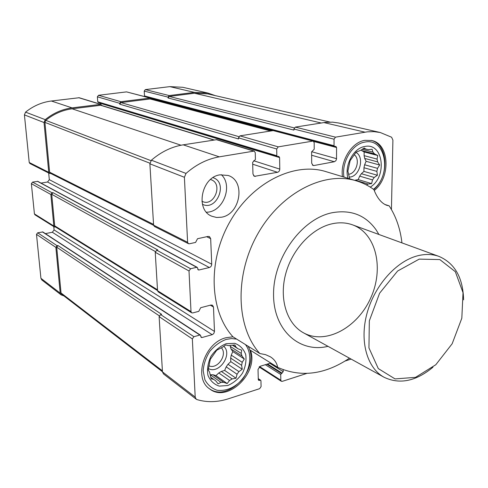 <?xml version="1.0" encoding="UTF-8"?>
<svg xmlns="http://www.w3.org/2000/svg" width="488" height="488" viewBox="0 0 488 488"><rect width="100%" height="100%" fill="white"/><g stroke="black" fill="none" stroke-linecap="round" stroke-linejoin="round"><path stroke-width="0.73" d="M215.733 380.847L218.081 383.818L220.997 382.391L223.675 382.317L227.188 383.556L229.543 380.488L232.136 378.92L236.009 378.224L237.058 374.241L238.9 371.606L242.249 369.27L241.615 365.329L242.219 362.31L244.311 359.015L242.024 356.045L241.237 353.428L241.645 350.128L238.15 348.829L236.155 347.303L234.874 344.955L228.274 345.614L225.755 344.955L222.327 347.334L216.721 350.231L210.279 359.381L208.23 369.892L209.608 372.191L211.115 378.84L213.683 379.383L215.733 380.847L210.853 377.358M223.675 382.317L212.969 374.729L210.444 374.796M220.997 382.391L210.462 374.894M232.136 378.92L221.332 371.435L218.77 372.96L229.543 380.488M238.9 371.606L228 364.274L226.194 366.86L237.058 374.241M241.237 353.428L230.251 346.389L231.037 348.969L242.024 356.045M236.155 347.303L232.941 345.26M238.15 348.829L232.63 345.309M366.457 184.946L368.037 184.037L371.606 183.61L372.521 179.913L374.235 177.461L377.419 175.265L376.87 171.379L377.529 168.36L379.664 165.011L377.633 161.894L377.065 159.094L377.736 155.501L374.589 153.933L372.923 152.097L372.094 149.249L368.483 149.633L363.334 148.547M368.483 149.633L368.129 149.542M366.159 149.267L364.176 147.986L360.925 150.213L356.112 152.158L350.122 160.668L347.883 171.178L349.67 178.815M368.037 184.037L355.264 180.176L354.898 180.401M374.235 177.461L361.376 173.716L359.693 176.131L372.521 179.913M377.065 159.094L364.109 155.654L364.682 158.411L377.633 161.894M361.187 150.023L361.626 150.572L374.589 153.933M372.923 152.097L362.181 149.328M221.54 217.203C240.438 214.299 245.921 180.853 228.146 175.473L219.972 174.844C201.276 177.156 195.054 210.169 211.957 216.275L216.623 217.483L221.54 217.203M345.101 361.035L351.116 359.089M391.437 209.535L392.901 140.117L391.614 137.232L380.28 132.523L373.875 131.632L367.244 131.845L335.506 137.159L334.048 139.208L334.042 145.729L334.524 146.492L335.848 146.388L336.567 147.528L336.531 158.972L335.909 160.668L334.378 161.735L313.924 165.536L313.101 165.493L311.686 163.242L311.618 151.933L314.211 149.2L314.18 142.6L313.174 141.044L278.239 146.857L276.708 148.986L276.83 155.739L277.33 156.514L278.843 156.422L279.6 157.581L279.795 169.116C279.679 170.812 278.923 171.874 277.513 172.301L254.425 176.339L252.961 174.051L252.656 162.333L255.419 159.484L255.248 152.646L254.199 151.066L219.301 156.837C207.369 158.917 196.274 164.45 186.013 173.429L184.403 177.284L187.599 242.292L188.423 243.671L189.399 243.78L195.572 242.426L197.542 238.711L208.059 236.418L209.425 236.558L210.676 238.638L211.725 264.221C211.639 265.899 210.853 266.997 209.358 267.522L198.97 269.986L198.207 269.901L197.603 268.01L196.725 267.296L190.613 268.736L189.008 270.968L191.003 311.594L191.65 312.79L192.754 312.93L198.769 311.35L200.69 307.708L210.932 305.031L212.494 305.22L213.482 307.031L214.482 331.425L213.854 333.45L212.451 334.597L202.05 337.525L201.209 337.415L200.422 335.128L199.866 335.055L193.907 336.708L192.345 338.916L195.2 397.086L196.219 399.196L196.981 399.593C206.973 402.557 217.404 402.301 228.268 398.824L259.647 388.674L261.086 386.594L260.94 380.756L260.683 380.243L258.671 380.341L258.286 379.566L258.024 369.422L260.202 366.281L270.761 363.017M283.168 369.745L283.199 371.661L280.71 374.461L280.814 380.231L281.314 381.262L282.277 381.354L306.726 373.448M259.842 353.532L232.965 336.805L226.005 337.726C204.368 342.722 193.083 378.34 209.639 388.887C227.371 403.369 258.963 372.911 250.484 350.317L277.648 367.33C276.885 362.926 274.469 359.424 270.401 356.826L265.551 354.654L259.842 353.532C236.143 327.387 234.27 275.165 257.78 233.88C281.106 192.473 324.471 170.745 356.539 180.895C362.84 182.823 368.623 185.721 373.881 189.582C377.206 198.171 381.567 203.441 386.966 205.387L389.174 205.851C396.079 216.526 400.337 228.866 401.941 242.884M232.965 336.805C209.59 311.332 207.351 261.178 229.903 221.772C252.278 182.244 294.404 161.668 325.947 171.63L356.539 180.895M374.235 190.509C390.937 177.504 389.662 143.936 371.771 140.52L364.908 140.331C351.793 142.13 340.173 160.808 342.436 176.626M328.003 346.34C299.4 353.367 273.079 330.071 273.554 293.703C273.615 257.426 301.816 218.905 331.913 212.774C350.805 209.364 365.543 215.068 376.126 229.879L378.908 234.472M349.475 358.18C324.929 374.656 300.986 377.706 277.648 367.33M242.219 362.31L231.257 355.136L230.665 358.1L241.615 365.329M389.174 205.851L384.794 204.435M377.529 168.36L364.609 164.773L363.969 167.738L376.87 171.379M151.152 99.162L150.243 98.051L126.557 91.884L98.533 95.282L97.374 96.813L97.752 101.791L98.198 102.376L277.33 156.514M98.533 95.282L120.871 101.693L150.243 98.051M215.293 95.63L207.711 93.001L182.756 87.291L169.824 86.632L145.333 89.603L144.216 91.091L144.509 95.941L144.948 96.52L334.524 146.492M145.333 89.603L169.184 95.569L194.413 92.372L207.711 93.001M197.225 267.351L37.802 181.359L32.568 182.097L31.366 183.677L34.422 213.903L34.983 214.824L54.412 226.975L55.687 227.072M34.422 213.903L53.839 226.017L50.843 194.462L52.1 192.803L52.966 192.65L51.716 194.309L54.693 225.852L55.272 226.81L157.551 290.598M101.778 105.512L100.845 104.341L79.178 97.734L51.368 101.01C41.938 102.206 33.324 105.914 25.547 112.136L24.412 114.887L29.225 162.486L29.927 163.529L49.471 173.411L50.721 173.466M29.225 162.486L48.745 172.325L44.03 122.537L45.219 119.651C53.32 113.094 62.269 109.172 72.047 107.878L100.845 104.341M200.422 335.128L42.852 231.959L37.667 232.8L36.49 234.368L40.925 278.3L41.828 279.966L61.122 294.868L63.94 295.929M53.759 226.566L54.083 229.933L52.338 232.257L45.39 233.624M48.684 173.014L49.312 179.663L47.537 182.006L41.023 183.098M100.034 102.925L100.162 104.133M169.184 95.569L168.018 97.124L168.067 97.996L293.922 130.101L293.91 129.033L334.048 139.208M329.998 122.073L207.644 93.867L194.45 93.232L169.226 96.441L168.067 97.996M37.667 232.8L57.09 245.714L57.938 245.543L56.712 247.19L61.037 292.977L61.689 294.197L162.461 371.764M57.09 245.714L55.864 247.361L60.201 293.142L61.122 294.868M53.839 226.017L54.412 226.975M48.745 172.325L49.471 173.411M214.098 139.946L100.918 105.249L72.126 108.806C62.519 110.074 53.729 113.924 45.762 120.347L44.914 122.384L49.623 172.185L50.343 173.27L153.61 225.346M120.871 101.693L119.658 103.297L119.719 104.194L238.51 138.964L238.473 137.866L276.708 148.986M270.907 130.961L150.298 98.936L120.932 102.59L119.719 104.194M380.28 132.523L338.794 123.025L332.541 122.134L325.002 122.421L295.295 127.106L293.91 129.033M57.938 245.543L161.601 314.309L160.613 314.565L159.125 316.633L162.467 371.88L163.474 373.912L196.219 399.196M52.966 192.65L157.77 249.954L156.752 250.173L155.233 252.266L157.557 290.726L158.191 291.873L191.65 312.79M254.199 151.066L216.764 139.659L183.207 144.832C171.752 146.705 161.144 151.829 151.384 160.204L149.883 163.822L153.592 225.157L154.397 226.469L188.423 243.671M313.174 141.044L273.195 130.601L239.931 135.859L238.473 137.866M331.907 223.827C339.288 222.199 346.187 222.546 352.61 224.87C376.407 233.496 384.221 268.858 370.612 298.211C357.423 327.759 325.624 345.095 303.487 332.822C287.084 323.916 279.087 299.577 285.48 274.683C291.787 249.789 311.673 228.317 331.907 223.827M355.947 152.402C364.969 157.044 359.686 176.912 349.445 177.083M364.609 164.773L366.104 161.314L364.682 158.411M364.109 155.654L364.152 151.963L361.626 150.572M355.264 180.176L358.198 179.584L359.693 176.131M361.376 173.716L363.926 171.398L363.969 167.738M354.41 154.818C360.406 159.399 356.38 173.362 348.829 174.253M221.32 174.661C233.477 185.806 222.882 212.463 206.442 212.189M212.981 177.669C228.543 182.25 216.867 211.652 202.435 204.283M210.511 179.523L211.145 179.736C223.327 183.781 214.134 206.961 202.514 201.52L201.91 201.239M348.017 178.315C344.07 165.7 353.434 148.01 364.835 146.479C383.385 142.264 387.576 176.79 370.258 187.124M343.973 177.089C341.289 162.138 352.281 143.814 364.884 142.087C385.935 137.39 392.218 175.137 373.472 189.283M371.185 140.385C388.271 144.344 389.619 176.29 373.814 189.527M223.754 346.309C232.916 354.209 219.136 374.534 208.547 368.641M231.257 355.136L232.8 351.567L231.037 348.969M230.251 346.389L230.22 345.559M212.969 374.729L215.946 375.62L218.77 372.96M221.332 371.435L224.651 370.423L226.194 366.86M228 364.274L230.794 361.645L230.665 358.1M221.381 347.828C227.768 354.373 217.758 369.434 209.291 365.957M226.225 343.68L234.801 343.326C239.974 345.266 243.603 348.981 245.69 354.459C246.568 360.565 245.519 366.769 242.542 373.058C238.571 378.822 233.648 382.97 227.78 385.502L219.24 386.112C213.97 384.367 210.2 380.744 207.937 375.26C206.924 369.038 207.955 362.688 211.017 356.197C215.147 350.286 220.216 346.114 226.225 343.68M245.44 344.571C252.357 353.501 250.795 368.812 241.987 379.853C234.399 387.832 226.103 391.303 217.105 390.26C211.792 388.448 207.729 384.965 204.911 379.804L203.179 370.709C203.734 363.926 205.96 357.436 209.87 351.244C214.567 345.699 219.966 341.765 226.072 339.428L231.501 338.562L236.649 339.099M248.056 346.199C260.781 367.629 228.579 403.314 209.175 388.533M364.152 151.963L377.736 155.501M366.104 161.314L379.664 165.011M363.926 171.398L377.419 175.265M358.198 179.584L371.606 183.61M232.8 351.567L244.311 359.015M230.794 361.645L242.249 369.27M224.651 370.423L236.009 378.224M215.946 375.62L227.188 383.556M419.216 259.122L439.822 259.567L455.322 271.7L463.02 292.641L461.825 318.213L452.162 343.753L435.796 364.743L415.538 377.352L395.042 378.914L378.298 368.592L368.946 347.907L369.331 320.842L379.621 293.184L397.598 271.035L419.216 259.122M432.947 367.232C415.935 381.317 399.641 384.66 384.08 377.261C367.135 368.092 359.412 341.46 366.927 313.631C374.363 285.803 396.043 261.361 417.411 255.846C425.213 253.839 432.429 254.034 439.06 256.438C454.859 263.313 463.039 277.794 463.6 299.87M126.557 91.884L149.816 98.021M169.824 86.632L194.413 92.372M31.366 183.677L50.843 194.462M24.412 114.887L44.03 122.537M157.557 290.726L191.003 311.594M155.233 252.266L189.008 270.968M153.592 225.157L187.599 242.292M149.883 163.822L184.403 177.284M239.931 135.859L278.239 146.857M273.195 130.601L312.674 141.026M295.295 127.106L335.506 137.159M323.91 122.579L365 132.163M54.693 225.852L157.502 289.829M51.716 194.309L155.33 251.534M49.623 172.185L153.549 224.407M44.914 122.384L149.889 163.199M120.932 102.59L238.821 136.634M149.865 98.905L270.657 131.004M169.226 96.441L294.221 127.899M194.45 93.232L321.244 123M78.684 97.692L100.333 104.298M51.368 101.01L72.047 107.878M25.547 112.136L45.219 119.651M36.49 234.368L55.864 247.361M40.925 278.3L60.201 293.142M61.037 292.977L162.406 370.837M56.712 247.19L159.265 315.809M45.762 120.347L150.944 160.65M72.126 108.806L181.024 145.223M100.4 105.207L213.793 139.995M162.467 371.88L195.2 397.086M159.125 316.633L192.345 338.916M151.384 160.204L186.013 173.429M183.207 144.832L219.301 156.837M216.172 139.623L253.583 151.03M144.509 95.941L334.042 145.729M144.216 91.091L168.018 97.124M150.835 98.436L272.78 130.668M313.851 141.52L336.567 147.528M311.631 151.695L336.543 158.667M311.637 155.245L334.378 161.735M312.387 165.072L313.924 165.536M97.752 101.791L276.83 155.739M97.374 96.813L119.658 103.297M100.095 103.218L279.6 157.581M253.681 160.747L279.795 169.116M252.705 164.206L277.513 172.301M253.589 175.771L255.438 176.406M206.656 236.723L210.676 238.638M49.312 179.663L211.725 264.221M47.537 182.006L209.358 267.522M197.725 269.315L198.97 269.986M37.399 181.292L196.725 267.296M156.752 250.173L190.613 268.736M32.568 182.097L52.1 192.803M210.359 305.183L213.482 307.031M54.083 229.933L214.482 331.425M52.338 232.257L212.176 334.689M200.775 336.69L202.05 337.525M42.401 231.873L199.866 335.055M160.613 314.565L193.907 336.708M258.268 378.92L260.177 380.189M258.292 379.664L259.433 380.426M269.87 363.292L283.199 371.661M267.57 364.005L282.137 373.204M266.857 364.225L281.417 373.43M265.326 364.701L280.71 374.461M259.579 366.573L280.814 380.231M258.262 378.633L260.683 380.243M259.097 366.952L281.314 381.262M439.06 256.438L352.61 224.87M384.08 377.261L303.487 332.822"/></g></svg>
